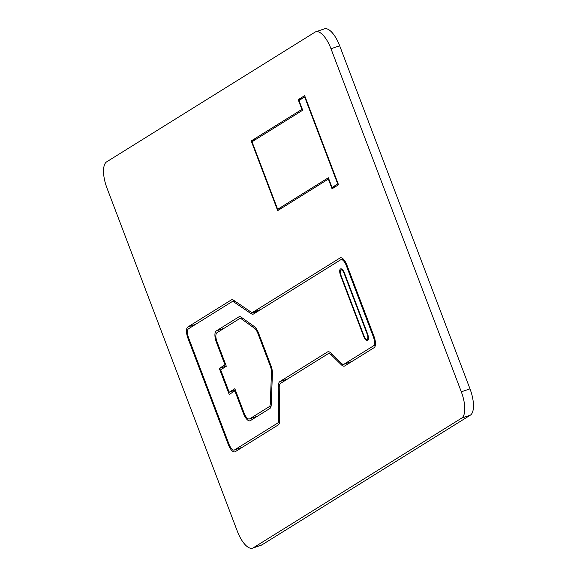 <?xml version="1.0" encoding="UTF-8"?>
<svg xmlns="http://www.w3.org/2000/svg" width="577" height="577" viewBox="0 0 577 577"><rect width="100%" height="100%" fill="white"/><g stroke="black" fill="none" stroke-linecap="round" stroke-linejoin="round"><path stroke-width="0.87" d="M244.093 413.045L234.846 388.71L229.17 392.245L220.645 369.799L226.321 366.265L217.075 341.93A8.056 3.152 71.2 0 1 216.959 332.72L239.527 318.67A8.056 3.152 71.2 0 1 239.787 318.547A8.056 3.152 71.2 0 1 241.525 318.994L254.399 328.169A8.056 3.152 71.2 0 1 257.984 333.657L270.267 365.991A8.056 3.152 71.2 0 1 271.478 372.302L270.281 403.806A8.056 3.152 71.2 0 1 269.185 406.706L249.675 418.844A8.056 3.152 71.2 0 1 249.415 418.974A8.056 3.152 71.2 0 1 244.093 413.045M235.387 390.131L229.17 392.245M367.563 333.852A5.756 2.25 71.2 0 1 367.643 340.43A5.756 2.25 71.2 0 1 367.455 340.517A5.756 2.25 71.2 0 1 363.654 336.283L340.574 275.532A5.756 2.25 71.2 0 1 340.682 268.868A5.756 2.25 71.2 0 1 344.483 273.101L367.563 333.852M229.199 394.43L219.31 368.414L224.994 364.88L216.425 342.334A9.975 3.902 71.2 0 1 216.281 330.931L238.849 316.888A9.975 3.902 71.2 0 1 239.174 316.737A9.975 3.902 71.2 0 1 241.323 317.278L254.197 326.459A9.975 3.902 71.2 0 1 258.633 333.254L270.916 365.587A9.975 3.902 71.2 0 1 272.416 373.406L271.219 404.91A9.975 3.902 71.2 0 1 269.863 408.487L250.353 420.633A9.975 3.902 71.2 0 1 250.029 420.784A9.975 3.902 71.2 0 1 243.436 413.449L234.875 390.903L229.199 394.43M188.643 337.978A8.056 3.152 71.2 0 1 188.52 328.767L231.961 301.728A8.056 3.152 71.2 0 1 232.221 301.605A8.056 3.152 71.2 0 1 233.887 301.995L250.858 313.527A11.893 4.652 -108.8 0 0 253.31 314.104A11.893 4.652 -108.8 0 0 253.692 313.924L340.704 259.765A8.056 3.152 71.2 0 1 340.964 259.643A8.056 3.152 71.2 0 1 346.294 265.564L373.305 336.679A8.056 3.152 71.2 0 1 373.42 345.89L344.051 364.166A8.056 3.152 71.2 0 1 343.791 364.296A8.056 3.152 71.2 0 1 341.418 363.308L331.234 353.297A11.893 4.652 -108.8 0 0 327.736 351.847A11.893 4.652 -108.8 0 0 327.347 352.035L279.895 381.563A11.893 4.652 -108.8 0 0 278.273 386.576L278.669 419.739A8.056 3.152 71.2 0 1 277.573 423.136L234.543 449.916A8.056 3.152 71.2 0 1 234.284 450.038A8.056 3.152 71.2 0 1 228.961 444.117L188.643 337.978M258.943 310.166L259.318 310.419M330.412 352.583L329.063 353.42M240.537 318.295L241.72 317.559M226.242 366.063L219.31 368.414M225.701 364.642L224.994 364.88M235.589 390.658L234.875 390.903M367.239 339.355A4.602 1.803 71.2 0 1 367.087 339.427A4.602 1.803 71.2 0 1 364.044 336.038L340.964 275.287A4.602 1.803 71.2 0 1 341.05 269.957A4.602 1.803 71.2 0 1 344.094 273.339L367.167 334.097A4.602 1.803 71.2 0 1 367.239 339.355M315.763 31.8L324.462 28.85A23.015 9.001 71.2 0 1 339.673 45.785L469.995 388.855A23.015 9.001 71.2 0 1 470.327 415.166L261.98 544.847A23.015 9.001 71.2 0 1 261.237 545.2L252.538 548.15A23.015 9.001 71.2 0 1 237.327 531.215L107.005 188.145A23.015 9.001 71.2 0 1 106.673 161.834L315.02 32.153A23.015 9.001 71.2 0 1 315.763 31.8A23.015 9.001 71.2 0 1 330.982 48.735L461.304 391.812A23.015 9.001 71.2 0 1 461.636 418.116L253.289 547.797A23.015 9.001 71.2 0 1 252.538 548.15M341.714 259.383L342.875 258.662M232.971 301.353L234.161 300.61M228.304 444.521L187.987 338.382A9.975 3.902 71.2 0 1 187.842 326.979L231.283 299.946A9.975 3.902 71.2 0 1 231.608 299.788A9.975 3.902 71.2 0 1 233.663 300.271L250.634 311.804A9.975 3.902 -108.8 0 0 252.69 312.287A9.975 3.902 -108.8 0 0 253.014 312.135L340.026 257.977A9.975 3.902 71.2 0 1 340.351 257.825A9.975 3.902 71.2 0 1 346.943 265.16L373.954 336.276A9.975 3.902 71.2 0 1 374.098 347.679L344.729 365.955A9.975 3.902 71.2 0 1 344.411 366.106A9.975 3.902 71.2 0 1 341.469 364.895L331.285 354.884A9.975 3.902 -108.8 0 0 328.349 353.665A9.975 3.902 -108.8 0 0 328.024 353.816L280.573 383.352A9.975 3.902 -108.8 0 0 279.218 387.556L279.614 420.72A9.975 3.902 71.2 0 1 278.251 424.917L235.221 451.704A9.975 3.902 71.2 0 1 234.897 451.856A9.975 3.902 71.2 0 1 228.304 444.521L229.019 444.276M332.056 188.802L328.363 179.079L277.688 210.627L251.211 140.939L301.894 109.392L298.201 99.67L304.663 95.652L338.519 184.777L332.056 188.802M328.796 178.935L328.363 179.079M255.899 139.345L251.211 140.939M302.319 109.248L301.894 109.392M302.889 98.083L298.201 99.67M252.012 141.769L302.694 110.221L299.001 100.499L304.678 96.965L337.718 183.948L332.042 187.482L328.349 177.766L277.667 209.307L252.012 141.769M282.355 207.72L277.667 209.307M336.73 185.895L332.042 187.482M338.144 183.803L337.718 183.948M305.103 96.821L304.678 96.965M257.486 416.197L249.675 418.844M271.111 406.049L269.185 406.706M271.269 403.474L270.281 403.806M272.394 371.992L271.478 372.302M270.981 365.753L270.267 365.991M258.698 333.412L257.984 333.657M255.575 327.772L254.399 328.169M243.011 318.49L241.525 318.994M242.354 447.262L234.543 449.916M279.499 422.479L277.573 423.136M279.6 419.429L278.669 419.739M279.275 386.237L278.273 386.576M287.707 378.916L279.895 381.563M328.147 351.761L327.347 352.035M351.862 361.519L344.051 364.166M375.346 345.234L373.42 345.89M374.019 336.441L373.305 336.679M347.001 265.326L346.294 265.564M258.489 310.938L250.858 313.527M235.43 301.468L233.887 301.995M217.14 342.089L216.425 342.334M224.092 328.284L216.281 330.931M239.52 316.658L238.849 316.888M244.15 413.204L243.436 413.449M364.08 336.139L363.654 336.283M341.007 275.388L340.574 275.532M367.599 333.946L367.167 334.097M344.519 273.195L344.094 273.339M470.327 415.166L461.636 418.116M469.995 388.855L461.304 391.812M261.98 544.847L253.289 547.797M339.673 45.785L330.982 48.735M195.653 324.332L187.842 326.979M188.701 338.136L187.987 338.382M231.954 299.715L231.283 299.946M260.826 309.481L253.014 312.135M340.697 257.746L340.026 257.977M343.113 364.339L341.469 364.895M332.446 354.487L331.285 354.884M257.364 416.269L249.415 418.974M242.037 317.79L239.787 318.547M242.232 447.341L234.284 450.038M351.739 361.599L343.791 364.296M343.142 258.9L340.964 259.643M234.493 300.833L232.221 301.605M368.364 338.995L367.087 339.427M342.327 269.524L341.05 269.957M260.674 309.575L252.69 312.287M330.744 352.85L328.349 353.665"/></g></svg>
